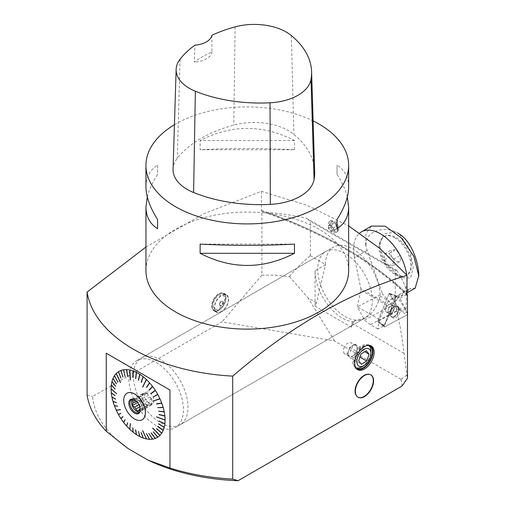<?xml version="1.0" encoding="UTF-8"?>
<svg xmlns="http://www.w3.org/2000/svg" width="506" height="506" viewBox="0 0 506 506"><rect width="100%" height="100%" fill="white"/><g stroke="black" fill="none" stroke-linecap="round" stroke-linejoin="round"><path stroke-width="0.38" stroke-dasharray="2.53 1.9" d="M174.437 124.729A101.345 58.513 180 0 1 313.113 120.902M348.647 270.596A101.345 58.513 0 0 0 318.963 229.224A101.345 58.513 0 0 0 208.51 216.536A101.345 58.513 0 0 0 145.949 270.596M147.284 196.923C149.074 189.839 152.508 182.293 157.594 174.292L157.594 165.095C149.909 170.003 146.025 177.252 145.949 186.834M348.647 186.834C348.564 177.252 344.687 170.003 337.002 165.095L337.002 174.292C342.081 182.293 345.522 189.839 347.312 196.923M294.46 149.732L294.46 140.535C263.019 124.368 231.577 124.368 200.129 140.535L200.129 149.732C231.577 148.094 263.019 148.094 294.46 149.732L200.129 149.732M173.065 169.206A48.26 27.862 180 0 1 177.271 158.315A115.823 66.874 180 0 1 233.797 125.102A48.26 27.862 180 0 1 293.885 134.394A115.823 66.874 180 0 1 314.669 171.439M211.881 35.293A10560.372 6241.365 -56.4 0 1 211.944 51.821A113.274 65.4 0 0 0 194.26 62.099L194.987 45.116M211.944 51.821A19.304 11.145 180 0 1 194.26 62.099M294.46 140.535L200.129 140.535M337.002 174.292L337.002 165.095M200.129 244.113L294.46 244.113M157.594 165.095L157.594 174.292M145.949 247.067L203.741 213.791L261.393 191.3L307.332 205.442L348.647 225.885M395.281 304.675C398.981 318.843 401.903 335.054 404.035 353.321L406.919 375.047A160.87 92.876 0 0 1 407.501 378.172M396.862 270.451L395.268 270.318L395.294 304.72M396.856 270.413A160.87 92.876 180 0 1 406.995 293.442M128.119 448.607A155.076 89.53 180 0 1 92.49 396.615M400.942 379.298L334.529 340.955L222.039 321.841L92.522 396.615M400.973 379.298A155.076 89.53 180 0 1 402.099 386.008M406.906 375.085L400.954 379.329M87.108 395.028L92.509 396.634M289.4 276.523C296.56 268.104 303.556 261.153 310.387 255.663M310.412 255.72L325.522 264.442A38.608 22.289 60 0 1 333.517 247.042A38.608 22.289 60 0 1 352.821 248.958A38.608 22.289 60 0 1 380.126 295.966C377.672 306.067 372.947 313.239 365.958 317.477L361.082 319.539L355.92 320.279L353.416 321.727L351.461 323.41L353.201 322.404L351.461 327.224L315.061 306.206L316.471 302.784L325.522 264.442M316.471 302.784L308.053 297.926L289.426 276.561M380.126 295.966L395.237 304.694M404.009 353.327L352.872 323.802M353.201 322.404L355.92 320.279M396.824 270.419L306.541 218.295L310.406 221.324L395.243 270.299M261.868 211.457L266.371 212.406A160.87 92.876 180 0 1 306.554 218.282M334.529 340.955L308.053 297.926M261.393 191.3L261.393 210.325L261.874 211.451L261.899 275.137L222.039 321.841M218.858 310.21A10.057 5.806 120 0 0 225.429 301.355A10.057 5.806 120 0 0 223.886 293.297A10.057 5.806 120 0 0 213.829 299.103A10.057 5.806 120 0 0 213.829 310.709A10.057 5.806 120 0 0 218.858 310.21M357.078 369.298A13.675 7.894 -60 0 1 356.49 369.013A13.675 7.894 -60 0 1 354.39 358.052A13.675 7.894 -60 0 1 363.321 346.003A13.675 7.894 -60 0 1 370.158 345.326A13.675 7.894 -60 0 1 370.708 345.693M370.677 374.769A12.897 7.445 120 0 0 370.455 374.63A12.897 7.445 120 0 0 364.004 375.269A12.897 7.445 120 0 0 355.579 386.635A12.897 7.445 120 0 0 357.559 396.976A12.897 7.445 120 0 0 357.786 397.096M357.881 397.14A12.897 7.445 120 0 0 364.004 396.337A12.897 7.445 120 0 0 372.346 385.256A12.897 7.445 120 0 0 370.759 374.826M111.326 384.996L111.845 385.553M111.971 381.524L112.452 382.144M113.028 378.418L116.418 383.801M114.868 376.413L117.588 381.562M114.482 375.718L114.875 376.42M116.646 374.2L116.31 373.472M118.474 371.72L118.758 372.448M120.953 370.481L121.181 371.208M123.704 369.772L123.869 370.493M126.677 369.62L126.785 370.316M129.878 370.677L129.833 370.012M133.122 370.949L133.11 371.581M136.487 372.41L136.418 373.004M139.877 374.377L139.751 374.927M143.236 376.825L143.065 377.324M146.297 380.151L146.519 379.702M149.668 382.972L149.396 383.365M152.629 386.584L152.319 386.913M155.367 390.474L155.013 390.74M157.714 394.37L153.166 396.748M159.883 398.633L152.723 400.98M161.711 402.985L156.449 403.826M163.16 407.362L157.644 407.419M164.222 411.688L158.517 410.973M164.867 415.907L159.048 414.439M165.089 419.942L164.545 419.74M164.886 423.731L159.067 420.865M164.26 427.216L158.555 423.731M163.223 430.347L157.708 426.305M161.793 433.066L156.62 428.449M159.985 435.331L159.453 434.806M157.834 437.114L153.166 431.947M155.367 438.379L151.13 432.959M152.629 439.113L149.011 433.515M148.872 433.534L152.338 438.411M149.668 439.297L146.576 433.667M146.519 438.93L146.19 438.202M143.236 438.019L141.13 432.567M139.877 436.583L138.536 431.447M136.487 434.635L135.753 429.853M133.122 432.219L132.989 427.867M129.833 429.36L129.903 428.765M126.677 426.109L127.695 422.852M123.704 422.516L125.254 419.904M120.953 418.639L122.996 416.716M118.36 414.325L120.839 413.136M116.665 409.993L116.209 410.056M114.4 405.704L114.906 405.761M112.964 401.328L113.502 401.505M111.927 397.001L112.484 397.292M111.307 392.795L111.858 393.187M111.643 389.253L111.105 388.772M361.847 366.825A12.871 7.432 120 0 0 369.892 356.578A12.871 7.432 120 0 0 370.942 351.063M368.975 345.668A12.871 7.432 120 0 0 368.279 345.168A12.871 7.432 120 0 0 355.408 352.6A12.871 7.432 120 0 0 355.408 367.457A12.871 7.432 120 0 0 356.192 367.811M355.364 366.856A12.871 7.432 -60 0 1 363.321 346.661A12.871 7.432 -60 0 1 367.729 345.434M351.461 327.224L351.461 323.41M325.447 264.764L315.061 270.761L315.061 306.206M315.061 270.761A38.608 22.289 -120 0 0 353.416 321.727M221.476 311.721A10.057 5.806 -60 0 1 216.448 312.221A10.057 5.806 -60 0 1 216.448 300.608A10.057 5.806 -60 0 1 226.505 294.808A10.057 5.806 -60 0 1 228.042 302.86A10.057 5.806 -60 0 1 221.476 311.721M329.551 223.627C330.854 229.541 333.562 232.203 337.666 231.621L338.925 228.725C337.679 222.773 334.991 220.104 330.842 220.711L329.551 223.627M261.874 275.119L275.764 275.188L289.438 276.529M310.355 255.688L310.355 221.286M337.844 229.427A6.433 3.921 -122.9 0 0 337.806 228.769A6.433 3.921 -122.9 0 0 333.334 221.862A6.433 3.921 -122.9 0 0 329.545 221.552A6.433 3.921 -122.9 0 0 329.748 229.085A6.433 3.921 -122.9 0 0 336.534 232.355A6.433 3.921 -122.9 0 0 337.844 229.427M330.899 231.375L333.296 231.09L333.296 228.061L330.899 225.303L328.495 225.587L328.495 228.617L330.899 231.375L334.112 229.294L336.509 229.016L336.509 225.98L334.112 223.228L331.708 223.507L331.708 226.543L334.112 229.294M328.495 225.587L331.708 223.507M328.495 228.617L331.708 226.543M330.899 225.303L334.112 223.228M333.296 228.061L336.509 225.98M333.296 231.09L336.509 229.016M337.711 228.117A4.826 2.941 57.1 0 1 334.036 230.16A4.826 2.941 57.1 0 1 330.513 224.247A4.826 2.941 57.1 0 1 334.327 222.438A4.826 2.941 57.1 0 1 337.685 227.624A4.826 2.941 57.1 0 1 337.711 228.117M219.642 304.574A2.6 1.499 120 0 0 221.476 305.637A2.6 1.499 120 0 0 223.31 302.455A2.6 1.499 120 0 0 221.476 301.393A2.6 1.499 120 0 0 219.642 304.574M223.336 302.436A2.631 1.518 -60 0 1 221.476 305.662A2.631 1.518 -60 0 1 219.61 304.587A2.631 1.518 -60 0 1 221.476 301.361A2.631 1.518 -60 0 1 223.336 302.436M219.68 304.448A2.416 1.391 120 0 0 220.18 305.548A2.416 1.391 120 0 0 222.589 304.157A2.416 1.391 120 0 0 222.589 301.374A2.416 1.391 120 0 0 220.73 302.019A2.416 1.391 120 0 0 219.68 304.448M219.452 304.315A2.416 1.391 120 0 0 219.952 305.422A2.416 1.391 120 0 0 222.362 304.024A2.416 1.391 120 0 0 222.362 301.241A2.416 1.391 120 0 0 220.502 301.886A2.416 1.391 120 0 0 219.452 304.315M213.171 305.289A8.045 4.643 120 0 0 221.704 306.048A8.045 4.643 120 0 0 221.704 294.675A8.045 4.643 120 0 0 213.171 305.289M225.568 298.129A9.494 5.477 -60 0 1 218.858 309.754A9.494 5.477 -60 0 1 212.147 305.877A9.494 5.477 -60 0 1 218.858 294.252A9.494 5.477 -60 0 1 225.568 298.129M225.796 298.129A9.652 5.572 120 0 0 223.797 293.708A9.652 5.572 120 0 0 218.971 294.188A9.652 5.572 120 0 0 212.147 306.01A9.652 5.572 120 0 0 214.146 310.425A9.652 5.572 120 0 0 221.584 307.844A9.652 5.572 120 0 0 225.796 298.129M228.301 299.571A9.652 5.572 -60 0 1 224.088 309.286A9.652 5.572 -60 0 1 216.65 311.873A9.652 5.572 -60 0 1 216.65 300.728A9.652 5.572 -60 0 1 226.302 295.156A9.652 5.572 -60 0 1 228.301 299.571M343.941 348.172A6.433 3.713 -60 0 1 351.183 342.733A6.433 3.713 -60 0 1 351.993 348.432A6.433 3.713 -60 0 1 344.75 353.877A6.433 3.713 -60 0 1 343.941 348.172M352.688 356.079A6.433 3.713 120 0 0 356.54 351.063A6.433 3.713 120 0 0 356.369 345.908A6.433 3.713 120 0 0 355.737 345.358A6.433 3.713 120 0 0 352.347 345.775A6.433 3.713 120 0 0 348.495 350.797A6.433 3.713 120 0 0 348.666 355.952A6.433 3.713 120 0 0 349.298 356.502A6.433 3.713 120 0 0 352.688 356.079L355.313 354.453L357.767 347.673L354.972 344.15L349.722 347.407L347.268 354.187L350.063 357.71L352.688 356.079M349.722 347.407L361.094 353.972M354.972 344.15L366.344 350.715M347.268 354.187L358.64 360.759M350.063 357.71L361.436 364.276M355.313 354.453L359.956 357.128M357.767 347.673L364.756 351.702M370.582 374.725A12.884 7.438 120 0 0 369.854 374.408A12.884 7.438 120 0 0 357.464 382.821A12.884 7.438 120 0 0 357.698 397.039L357.565 396.963A12.884 7.438 120 0 0 364.004 396.325A12.884 7.438 120 0 0 372.422 384.971A12.884 7.438 120 0 0 370.449 374.642A12.884 7.438 120 0 0 369.614 374.276A12.884 7.438 120 0 0 357.185 382.77A12.884 7.438 120 0 0 357.565 396.963M133.091 399.24L134.488 398.943L144.046 393.428L142.483 393.567L142.483 395.654L134.855 400.05M142.483 393.567L132.294 399.449M142.483 395.654A6.597 3.808 60 0 1 143.767 393.56A6.597 3.808 60 0 1 144.046 393.428M144.046 401.631A6.597 3.808 60 0 1 142.483 397.596L142.483 399.683L144.046 401.631L138.872 404.617M142.483 399.683L137.531 402.542M136.285 401.176L142.483 397.596M148.631 405.249A6.597 3.808 60 0 1 147.069 404.661A6.597 3.808 60 0 1 145.507 403.446L147.069 405.388L148.631 405.249L140.288 410.062M147.069 405.388L140.282 409.31M139.776 406.754L145.507 403.446M151.655 402.896A6.597 3.808 60 0 1 150.364 404.983A6.597 3.808 60 0 1 150.092 405.116L151.655 404.977L151.655 402.896L142.097 408.412L141.465 410.859L140.535 410.638L150.092 405.116M151.655 404.977L141.465 410.859M145.507 393.295A6.597 3.808 60 0 1 148.631 395.104L147.069 393.156L145.507 393.295L135.95 398.817L139.074 400.619L148.631 395.104M147.069 393.156L136.829 399.013A7.558 4.364 60 0 1 142.18 408.272A7.558 4.364 60 0 1 140.611 411.732A7.558 4.364 60 0 1 139.732 412.042M150.092 396.919A6.597 3.808 60 0 1 151.655 400.948L151.655 398.861L150.092 396.919L140.535 402.434L142.097 406.463L151.655 400.948M151.655 398.861L141.465 404.743M132.933 399.202A7.558 4.364 60 0 1 133.331 399.234A7.558 4.364 60 0 1 135.235 399.93A7.558 4.364 60 0 1 140.232 411.188A7.558 4.364 60 0 1 140.061 411.549M132.338 399.24A7.558 4.364 60 0 1 133.053 398.633A7.558 4.364 60 0 1 136.829 399.013M135.95 398.817A6.597 3.808 -120 0 0 134.488 398.943M142.097 408.412A6.597 3.808 -120 0 0 142.18 407.482A6.597 3.808 -120 0 0 142.097 406.463M140.535 402.434A6.597 3.808 -120 0 0 139.074 400.619M149.346 403.345A6.597 3.808 -120 0 0 152.641 403.674A6.597 3.808 -120 0 0 152.641 396.059A6.597 3.808 -120 0 0 146.044 392.245A6.597 3.808 -120 0 0 145.032 397.533A6.597 3.808 -120 0 0 149.346 403.345M142.23 419.714A15.281 8.823 60 0 1 134.621 418.936A15.281 8.823 60 0 1 124.647 405.502A15.281 8.823 60 0 1 126.949 393.244M149.283 438.588L146.424 433.661M114.875 405.673L117.588 406.059M113.471 401.391L116.418 402.466M112.452 397.153L115.564 398.911M111.845 393.029L115.052 395.458M111.864 385.382L115.052 389.234M112.496 381.986L115.564 386.369M113.534 378.937L116.481 383.649M114.957 376.293L117.67 381.435M118.872 372.378L120.839 378.235M121.301 371.164L122.863 377.191M123.995 370.474L125.254 376.565M126.911 370.316L127.695 376.439M133.223 371.619L132.989 377.533M136.519 373.055L135.753 378.741M139.839 374.984L138.536 380.36M143.135 377.381L141.3 382.365M149.434 383.409L146.576 387.425M152.338 386.945L149.011 390.385M155.019 390.752L151.262 393.586M152.812 427.987L159.542 434.711M142.641 430.714L146.348 438.24M130.346 423.554L130.004 428.86M156.556 416.754L164.545 419.626M120.554 409.367L116.646 409.942M116.81 393.7L111.643 389.082M120.656 382.447L116.747 374.098M130.624 379.917L130.004 370.702M142.907 387.065L146.348 380.202M156.139 362.511A38.608 22.289 60 0 1 181.363 396.533A38.608 22.289 60 0 1 175.443 427.469A38.608 22.289 60 0 1 140.997 411.523A38.608 22.289 60 0 1 130.896 367.457A38.608 22.289 60 0 1 136.835 360.601A38.608 22.289 60 0 1 156.139 362.511M345.035 253.455A38.608 22.289 -120 0 0 325.731 251.539A38.608 22.289 -120 0 0 325.731 296.124A38.608 22.289 -120 0 0 364.339 318.413A38.608 22.289 -120 0 0 370.259 287.478A38.608 22.289 -120 0 0 345.035 253.455M160.693 359.886A38.608 22.289 -120 0 0 141.389 357.97A38.608 22.289 -120 0 0 134.02 369.266A38.608 22.289 -120 0 0 147.588 411.498A38.608 22.289 -120 0 0 179.997 424.844A38.608 22.289 -120 0 0 185.911 393.908A38.608 22.289 -120 0 0 160.693 359.886M396.381 300.45L385.534 306.712L379.336 319.463L377.887 329.026L384.339 325.535L396.381 300.45L398.956 296.193L406.033 310.108L406.419 294.656L408.886 288.907L411.011 288.515L392.656 299.116A16.084 9.285 60 0 0 389.867 299.862A16.084 9.285 60 0 0 386.989 303.815L386.476 304.954L360.835 290.153L357.293 306.737L364.465 319.937L392.283 305.352L395.698 307.49C397.242 309.021 397.849 309.912 397.52 310.172L377.969 320.684L384.339 325.535M377.887 329.026L370.43 324.719L397.52 310.172A1.607 0.93 -60 0 0 398.665 308.578L395.698 307.49M406.033 310.108L398.665 308.578M392.283 305.352L382.359 293.746L357.312 306.876M365.667 245.113L366.053 245.182L365.667 245.113L367.122 250.407L382.359 293.746M366.053 245.182C365.231 230.54 384.674 226.22 395.894 232.058L397.779 233.051M399.67 234.24L409.898 249.774L413.294 267.282L410.53 278.091L400.36 277.427L385.37 263.158L379.146 245.17L384.092 233.74L395.894 232.058M415.179 288.135L411.011 288.515M370.43 324.719L364.465 319.937M360.835 290.153L360.854 288.73L386.989 303.815M367.122 250.407L354.497 257.693L360.854 288.73M389.006 265.656L384.459 259.995L384.459 253.93L389.006 253.525L393.554 259.186L393.554 265.252L389.006 265.656L395.831 261.716L400.379 261.311L400.379 255.245L395.831 249.584L391.283 249.989L391.283 256.055L395.831 261.716M393.554 259.186L400.379 255.245M389.006 253.525L395.831 249.584M393.554 265.252L400.379 261.311M384.459 259.995L391.283 256.055M384.459 253.93L391.283 249.989M395.831 273.91A22.359 12.909 -120 0 0 407.014 275.017A22.359 12.909 -120 0 0 407.014 249.199A22.359 12.909 -120 0 0 384.649 236.283A22.359 12.909 -120 0 0 381.22 254.202A22.359 12.909 -120 0 0 395.831 273.91M394.92 237.921A22.359 12.909 -120 0 0 383.738 236.814A22.359 12.909 -120 0 0 379.114 246.618A22.359 12.909 -120 0 0 394.92 274.435A22.359 12.909 -120 0 0 395.3 274.644A22.359 12.909 -120 0 0 406.103 275.542A22.359 12.909 -120 0 0 409.531 257.624A22.359 12.909 -120 0 0 394.92 237.921M385.534 306.712L386.476 304.954M379.336 319.463L357.293 306.737M354.497 257.693A37.805 21.828 60 0 1 359.709 233.051M406.729 275.049A37.805 21.828 60 0 1 406.995 277.99M406.995 282.025A37.805 21.828 60 0 1 399.221 297.345A37.805 21.828 60 0 1 392.656 299.116M365.547 245.182L366.047 233.329L371.404 226.106M385.964 311.633A4.503 2.6 -60 0 1 386.881 306.421A4.503 2.6 -60 0 1 391.024 304.384A4.503 2.6 -60 0 1 391.024 309.583A4.503 2.6 -60 0 1 386.521 312.183A4.503 2.6 -60 0 1 385.964 311.633A4.503 2.6 120 0 0 386.521 312.183A4.503 2.6 120 0 0 391.024 309.583A4.503 2.6 120 0 0 391.024 304.384A4.503 2.6 120 0 0 386.881 306.421A4.503 2.6 120 0 0 385.964 311.633M398.658 308.458L389.215 293.404L377.969 320.684M389.215 293.404L398.956 296.193M392.137 317.053A6.186 3.574 120 0 0 392.757 317.717A6.186 3.574 120 0 0 398.513 315.137A6.186 3.574 120 0 0 399.86 307.85A6.186 3.574 120 0 0 398.937 307.015A6.186 3.574 120 0 0 393.307 310.02A6.186 3.574 120 0 0 392.137 317.053A6.186 3.574 120 0 0 392.757 317.717A6.186 3.574 120 0 0 398.513 315.137A6.186 3.574 120 0 0 399.86 307.85A6.186 3.574 120 0 0 398.937 307.015A6.186 3.574 120 0 0 393.307 310.02A6.186 3.574 120 0 0 392.137 317.053M397.02 296.478L389.228 293.423L399.493 309.849L377.602 321.595L389.203 293.436L397.235 296.661A1.278 0.74 120 0 0 397.02 296.478A1.278 0.74 120 0 0 395.673 297.503L384.073 325.636A1.278 0.74 120 0 0 384.143 326.819A1.278 0.74 120 0 0 384.807 326.806L406.685 315.061A1.278 0.74 120 0 0 407.501 314.062M407.501 313.031L397.235 296.661M407.513 313.05L397.235 296.661L395.673 297.503L384.073 325.636L384.807 326.806L406.685 315.061L407.513 313.05L399.506 309.811M291.367 35.584L293.885 134.394M180.073 59.215L177.271 158.315M235.1 26.881L233.797 125.102M407.001 293.619A420.834 242.969 0 0 0 266.371 212.425M261.393 210.325A418.26 241.482 180 0 1 406.995 294.391M406.419 294.656L399.791 298.483M398.418 307.167A6.053 3.491 120 0 0 397.514 306.345A6.053 3.491 120 0 0 391.612 309.919A6.053 3.491 120 0 0 391.467 316.813A6.053 3.491 120 0 0 397.096 314.289A6.053 3.491 120 0 0 398.418 307.167A6.053 3.491 -60 0 1 397.096 314.289A6.053 3.491 -60 0 1 391.467 316.813A6.053 3.491 -60 0 1 391.612 309.919A6.053 3.491 -60 0 1 397.514 306.345A6.053 3.491 -60 0 1 398.418 307.167M397.982 307.098A5.889 3.397 -60 0 1 395.875 315.017A5.889 3.397 -60 0 1 390.309 315.137A5.889 3.397 -60 0 1 391.359 309.773A5.889 3.397 -60 0 1 395.477 306.187A5.889 3.397 -60 0 1 397.982 307.098A5.889 3.397 120 0 0 395.477 306.187A5.889 3.397 120 0 0 391.359 309.773A5.889 3.397 120 0 0 390.309 315.137A5.889 3.397 120 0 0 395.875 315.017A5.889 3.397 120 0 0 397.982 307.098M388.304 312.986A4.503 2.6 120 0 0 388.861 313.537A4.503 2.6 120 0 0 393.01 311.494A4.503 2.6 120 0 0 393.927 306.282A4.503 2.6 120 0 0 393.364 305.732A4.503 2.6 120 0 0 389.222 307.768A4.503 2.6 120 0 0 388.304 312.986A4.503 2.6 -60 0 1 389.222 307.768A4.503 2.6 -60 0 1 393.364 305.732A4.503 2.6 -60 0 1 393.927 306.282A4.503 2.6 -60 0 1 393.01 311.494A4.503 2.6 -60 0 1 388.861 313.537A4.503 2.6 -60 0 1 388.304 312.986M377.602 321.576L384.073 325.636M395.673 297.503L389.203 293.436M399.493 309.849L406.685 315.061M384.807 326.806L377.615 321.595L384.143 326.819M371.296 345.984L370.158 345.326M357.622 369.665L356.49 369.013M358.014 397.235L357.559 396.976M369.76 346.022L368.279 345.168M356.888 368.311L355.408 367.457M213.829 310.709L216.448 312.221M223.886 293.297L226.505 294.808M407.343 295.403C371.195 260.641 322.936 232.747 262.576 211.723M330.842 220.711L329.545 221.552M337.666 231.621L336.534 232.355M334.327 222.438L333.334 221.862M337.685 227.624L337.806 228.769M214.146 310.425L216.65 311.873M223.797 293.708L226.302 295.156M355.737 345.358L351.183 342.733M349.298 356.502L344.75 353.877M133.331 399.234L132.509 399.12M140.232 411.188L139.915 411.96M139.017 412.649L140.611 411.732M131.459 399.557L133.053 398.633M142.18 407.482L142.18 408.272M146.044 392.245L143.767 393.56M152.641 403.674L150.364 404.983M175.443 427.469L365.958 317.477M136.835 360.601L333.517 247.042M325.731 251.539L141.389 357.97M364.339 318.413L179.997 424.844M384.649 236.283L383.738 236.814M407.014 275.017L406.103 275.542M408.873 288.888L389.867 299.862M395.3 274.644L400.354 277.427M379.114 246.618L379.146 245.17M406.995 292.86L399.221 297.345M391.467 316.813L392.757 317.717L391.467 316.813L388.861 313.537L386.521 312.183L388.861 313.537L391.467 316.813M397.514 306.345L398.937 307.015L397.514 306.345L393.364 305.732L391.024 304.384L393.364 305.732L397.514 306.345"/><path stroke-width="0.76" d="M313.113 120.902A101.345 58.513 180 0 1 318.963 124.021A101.345 58.513 180 0 1 348.647 165.399A101.345 58.513 180 0 1 247.295 223.911A101.345 58.513 180 0 1 145.949 165.399A101.345 58.513 180 0 1 174.437 124.729M145.949 165.399L145.949 186.834C146.025 196.492 149.909 207.397 157.594 219.553L157.594 228.75C149.909 223.835 146.025 216.593 145.949 207.011L145.949 270.596A101.345 58.513 0 0 0 146.367 275.903A101.345 58.513 0 0 0 251.893 329.052A101.345 58.513 0 0 0 348.647 270.596L348.647 207.011C348.564 216.593 344.687 223.835 337.002 228.75L337.002 219.553C344.687 207.397 348.564 196.492 348.647 186.834L348.647 165.399M145.949 207.011L147.284 196.923M347.312 196.923L348.647 207.011M200.129 253.31L200.129 244.113C231.577 245.745 263.019 245.745 294.46 244.113L294.46 253.31C263.019 269.477 231.577 269.477 200.129 253.31L294.46 253.31M311.595 71.643L314.669 171.439A115.823 66.874 180 0 1 314.074 179.478A48.26 27.862 180 0 1 270.318 204.38A115.823 66.874 180 0 1 193.602 192.514A48.26 27.862 180 0 1 173.065 169.206L176.139 69.411A45.192 26.091 180 0 1 180.073 59.215A112.756 65.097 180 0 1 194.987 45.116A19.304 11.145 180 0 0 211.881 35.293A112.756 65.097 180 0 1 235.1 26.881A45.192 26.091 180 0 1 291.367 35.584A112.756 65.097 180 0 1 311.595 71.643A112.756 65.097 180 0 1 311.019 79.467A45.192 26.091 180 0 1 270.046 102.788A112.756 65.097 180 0 1 195.367 91.232A45.192 26.091 180 0 1 176.139 69.411M337.002 228.75L337.002 219.553M157.594 219.553L157.594 228.75M232.722 376.091C290.324 326.579 348.413 292.999 406.995 275.359L406.995 294.391L407.475 295.517L407.501 378.159L402.099 386.008L238.124 480.681M348.647 225.885L380.082 248.642L406.995 275.359M87.121 292.032L145.949 247.067M87.089 292.038A160.87 92.876 0 0 0 232.716 376.116M406.995 293.442A160.87 92.876 180 0 1 407.033 293.613L407.507 295.542M87.089 292.044L87.089 395.022M87.089 395.009A160.87 92.876 0 0 0 106.273 431.283M106.247 431.238L106.247 353.22M106.273 353.245L169.896 389.974L106.292 353.251M169.946 390L169.946 468.018M232.697 376.103L232.697 479.087L238.111 480.7A155.076 89.53 180 0 1 148.075 460.125L169.902 468.018A160.87 92.876 0 0 0 232.716 479.087M148.075 460.125L128.119 448.607L106.285 431.283M370.708 345.693A13.675 7.894 -60 0 1 372.093 356.8A13.675 7.894 -60 0 1 363.321 368.33A13.675 7.894 -60 0 1 357.078 369.298M364.459 368.988A13.675 7.894 -60 0 1 357.622 369.665A13.675 7.894 -60 0 1 357.622 353.877A13.675 7.894 -60 0 1 371.296 345.984A13.675 7.894 -60 0 1 373.396 356.939A13.675 7.894 -60 0 1 364.459 368.988M364.459 396.596A12.897 7.445 -60 0 1 358.014 397.235A12.897 7.445 -60 0 1 358.014 382.34A12.897 7.445 -60 0 1 370.911 374.895A12.897 7.445 -60 0 1 372.89 385.23A12.897 7.445 -60 0 1 364.459 396.596M111.845 385.553L111.307 385.18A38.171 22.043 -120 0 0 111.105 388.772L116.677 393.744L111.105 388.969A38.171 22.043 -120 0 0 111.307 392.795L115.077 395.667L111.326 393.004A38.171 22.043 -120 0 0 111.927 397.001L115.608 399.126L111.971 397.216A38.171 22.043 -120 0 0 112.964 401.328L116.481 402.681L113.028 401.549A38.171 22.043 -120 0 0 114.4 405.704L117.588 406.059L114.482 405.926A38.171 22.043 -120 0 0 116.209 410.056L120.529 409.651L116.31 410.277A38.171 22.043 -120 0 0 118.36 414.325L120.959 413.351L118.474 414.534A38.171 22.043 -120 0 0 120.826 418.437L121.282 418.329M113.471 379.083L112.964 378.564A38.171 22.043 -120 0 0 111.971 381.524L115.608 386.204L111.927 381.688A38.171 22.043 -120 0 0 111.326 384.996L115.077 389.051L111.307 385.18M114.868 376.413L114.4 375.844A38.171 22.043 -120 0 0 113.028 378.418L116.418 383.801L112.964 378.564M116.209 373.573L120.428 382.587L116.209 373.573A38.171 22.043 -120 0 0 114.482 375.718L117.588 381.562L114.4 375.844M121.181 371.208L120.826 370.531A38.171 22.043 -120 0 0 118.474 371.72L120.959 378.159L118.36 371.796A38.171 22.043 -120 0 0 116.31 373.472L120.529 382.485M123.869 370.493L123.559 369.797A38.171 22.043 -120 0 0 120.953 370.481L122.996 377.141L120.826 370.531M126.785 370.316L126.525 369.614A38.171 22.043 -120 0 0 123.704 369.772L123.85 370.493M130.504 379.892L129.675 369.975A38.171 22.043 -120 0 0 126.677 369.62L127.695 376.401M133.11 371.581L132.951 370.885A38.171 22.043 -120 0 0 129.833 370.012L130.459 379.886M136.418 373.004L136.316 372.327A38.171 22.043 -120 0 0 133.122 370.949L132.989 377.457M139.751 374.927L139.707 374.269A38.171 22.043 -120 0 0 138.094 373.283A38.171 22.043 -120 0 0 136.487 372.41L135.766 378.652M143.065 377.324L143.071 376.692A38.171 22.043 -120 0 0 139.877 374.377L138.562 380.265M142.85 387.014L146.354 379.551A38.171 22.043 -120 0 0 143.236 376.825L141.332 382.27M149.396 383.365L149.51 382.802A38.171 22.043 -120 0 0 146.519 379.702L142.743 386.913M152.319 386.913L152.489 386.394A38.171 22.043 -120 0 0 149.668 382.972L146.639 387.337M155.013 390.74L155.234 390.271A38.171 22.043 -120 0 0 152.629 386.584L149.087 390.309M120.826 418.437L122.996 416.716L120.953 418.639A38.171 22.043 -120 0 0 123.559 422.327L125.108 419.714L123.704 422.516A38.171 22.043 -120 0 0 126.525 425.932L127.695 422.852L126.677 426.109A38.171 22.043 -120 0 0 129.675 429.202L130.346 423.554L129.833 429.36A38.171 22.043 -120 0 0 132.951 432.086L132.825 427.734L133.122 432.219A38.171 22.043 -120 0 0 136.316 434.527L135.583 429.739L136.487 434.635A38.171 22.043 -120 0 0 139.707 436.495L138.536 431.447L139.877 436.583A38.171 22.043 -120 0 0 143.071 437.962L141.13 432.567L143.236 438.019A38.171 22.043 -120 0 0 146.354 438.898L142.641 430.714L146.519 438.93A38.171 22.043 -120 0 0 149.51 439.29L146.424 433.661L149.668 439.297A38.171 22.043 -120 0 0 152.489 439.132L148.872 433.534L152.629 439.113A38.171 22.043 -120 0 0 155.234 438.43L151.13 432.959L155.367 438.379A38.171 22.043 -120 0 0 157.714 437.19L153.28 431.871L157.834 437.114A38.171 22.043 -120 0 0 159.883 435.432L152.711 428.089L159.985 435.331A38.171 22.043 -120 0 0 161.711 433.187L156.55 428.557L161.793 433.066A38.171 22.043 -120 0 0 163.16 430.492L157.708 426.305L163.223 430.347A38.171 22.043 -120 0 0 164.222 427.38L158.555 423.731L164.26 427.216A38.171 22.043 -120 0 0 164.867 423.914L159.048 421.049L164.886 423.731A38.171 22.043 -120 0 0 165.089 420.138L156.468 416.919L165.089 419.942A38.171 22.043 -120 0 0 164.886 416.115L159.048 414.439L164.867 415.907A38.171 22.043 -120 0 0 164.26 411.903L158.555 411.188L164.222 411.688A38.171 22.043 -120 0 0 163.223 407.577L157.708 407.64L163.16 407.362A38.171 22.043 -120 0 0 161.793 403.206L156.449 403.826L161.711 402.985A38.171 22.043 -120 0 0 159.985 398.848L152.717 401.233L159.883 398.633A38.171 22.043 -120 0 0 157.834 394.585L153.28 396.963L157.714 394.37A38.171 22.043 -120 0 0 155.367 390.474L151.345 393.516M159.453 398.772L159.985 398.848M164.545 419.74L165.089 420.138M157.714 437.19L153.274 431.871M155.234 438.43L151.256 432.915M152.489 439.132L152.198 438.443M149.51 439.29L149.283 438.594M142.8 430.745L146.354 438.898M143.071 437.962L141.294 432.624M139.707 436.495L139.688 435.862M136.316 434.527L136.38 433.939M132.951 432.086L133.103 431.567M129.903 428.765L129.675 429.202M126.525 425.932L126.842 425.597M123.559 422.327L123.951 422.099M118.474 414.534L120.953 413.339M116.31 410.277L116.665 409.993M114.482 405.926L117.645 406.192M113.028 401.549L116.443 402.567M111.971 397.216L115.577 398.981M111.326 393.004L115.058 395.502M111.105 388.969L111.643 389.253M370.942 353.422A9.975 5.756 120 0 0 363.89 349.355A9.975 5.756 120 0 0 356.838 361.569A9.975 5.756 120 0 0 363.89 365.642A9.975 5.756 120 0 0 370.126 357.698A9.975 5.756 120 0 0 370.942 353.422L370.942 351.063A12.871 7.432 120 0 0 368.975 345.668M356.192 367.811A12.871 7.432 120 0 0 361.847 366.825L363.89 365.642M367.729 345.434A12.871 7.432 -60 0 1 369.76 346.022A12.871 7.432 -60 0 1 371.372 357.432A12.871 7.432 -60 0 1 356.888 368.311A12.871 7.432 -60 0 1 355.364 366.856M366.344 350.715L361.094 353.972L358.64 360.759L361.436 364.276L366.692 361.018L369.14 354.238L366.344 350.715M359.956 357.128L366.692 361.018M364.756 351.702L369.14 354.238M357.799 397.096L357.717 397.046A12.884 7.438 120 0 0 357.799 397.096A12.884 7.438 120 0 0 370.683 389.658A12.884 7.438 120 0 0 370.683 374.782A12.884 7.438 120 0 0 370.582 374.725M134.855 400.05L132.926 401.169L132.294 399.449L133.091 399.24M137.531 402.542L132.294 405.565L132.926 403.118L136.285 401.176M138.872 404.617L134.488 407.147L132.294 405.565M140.282 409.31L136.879 411.27L135.95 408.962L139.776 406.754M140.288 410.062L136.879 411.27M140.061 411.549A7.558 4.364 60 0 1 139.017 412.649A7.558 4.364 60 0 1 131.459 408.285A7.558 4.364 60 0 1 131.459 399.557A7.558 4.364 60 0 1 132.933 399.202M134.558 399.866A8.115 4.687 60 0 1 139.915 411.96A8.115 4.687 60 0 1 130.497 408.842A8.115 4.687 60 0 1 132.509 399.12A8.115 4.687 60 0 1 134.558 399.866M139.732 412.042A7.558 4.364 60 0 1 133.053 407.368A7.558 4.364 60 0 1 132.338 399.24M132.926 401.169A6.597 3.808 -120 0 0 132.926 403.118M134.488 407.147A6.597 3.808 -120 0 0 135.95 408.962M139.074 410.764A6.597 3.808 -120 0 0 140.238 410.733M134.558 418.974A15.281 8.823 -120 0 0 142.199 419.733A15.281 8.823 -120 0 0 142.199 402.087A15.281 8.823 -120 0 0 126.911 393.263A15.281 8.823 -120 0 0 124.571 405.508A15.281 8.823 -120 0 0 134.558 418.974M126.949 393.244A15.281 8.823 60 0 1 126.981 393.225A15.281 8.823 60 0 1 134.621 393.978A15.281 8.823 60 0 1 144.608 407.444A15.281 8.823 60 0 1 142.262 419.695A15.281 8.823 60 0 1 142.23 419.714M115.608 386.204L111.927 381.688M120.959 378.159L118.36 371.796M136.316 372.327L135.583 378.652M132.951 370.885L132.825 377.476M129.675 369.975L130.346 379.917M126.525 369.614L127.544 376.432M123.559 369.797L125.108 376.584M159.883 435.432L152.622 428.177M161.711 433.187L156.449 428.664M163.16 430.492L157.644 426.45M164.222 427.38L158.517 423.901M164.867 423.914L159.048 421.049M164.886 416.115L159.067 414.648M164.26 411.903L158.555 411.188M163.223 407.577L157.708 407.64M161.793 403.206L156.531 404.047M157.834 394.585L153.28 396.963M155.234 390.271L151.13 393.383M152.489 386.394L148.872 390.202M149.51 382.802L146.424 387.248M146.354 379.551L142.641 386.957M143.071 376.692L141.13 382.232M139.707 374.269L138.366 380.246M139.669 435.849L138.524 431.441M136.348 433.92L135.722 429.834M133.053 431.529L132.945 427.829M126.753 425.502L127.613 422.757M123.85 421.966L125.153 419.771M121.168 418.152L122.882 416.546M111.845 385.566L115.077 389.063M121.168 371.208L122.983 377.141M126.753 370.31L127.664 376.401M133.053 371.562L132.939 377.438M136.348 372.966L135.697 378.614M139.669 374.876L138.48 380.208M142.97 377.248L141.237 382.194M149.283 383.232L146.525 387.204M152.198 386.755L148.966 390.151M154.893 390.556L151.224 393.333M130.44 423.648L129.84 428.708M120.504 409.607L116.747 410.157M116.677 393.776L111.643 389.278M152.812 401.169L159.542 398.962M156.556 416.843L164.545 419.822M397.779 233.051L399.67 234.24C411.277 241.533 418.475 261.279 418.791 275.631L415.179 288.135M359.709 233.051A37.805 21.828 60 0 1 361.417 231.868A37.805 21.828 60 0 1 388.589 240.027A37.805 21.828 60 0 1 406.729 275.049M406.995 277.99A37.805 21.828 60 0 1 406.995 282.025M361.417 231.868L371.398 226.106L385.06 226.144L401.245 237.782L413.952 256.586L418.791 275.922M407.513 313.05L407.513 313.05A1.278 0.74 120 0 1 407.501 314.062L407.513 313.05M311.019 79.467L314.074 179.478M270.046 102.788L270.318 204.38M195.367 91.232L193.602 192.514M415.445 287.977L406.995 292.86"/></g></svg>
